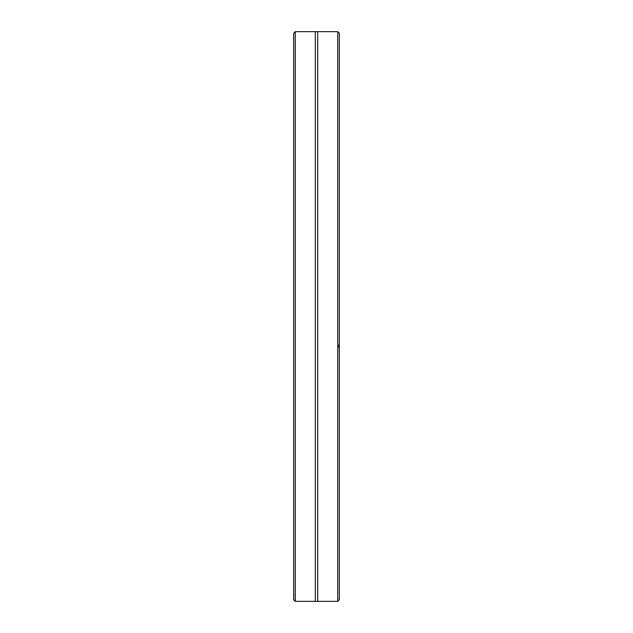 <?xml version="1.0" encoding="UTF-8"?>
<svg xmlns="http://www.w3.org/2000/svg" width="633" height="633" viewBox="0 0 633 633"><rect width="100%" height="100%" fill="white"/><g stroke="black" fill="none" stroke-linecap="round" stroke-linejoin="round"><path stroke-width="0.95" d="M317.703 316.5L317.703 601.35L315.297 601.35L315.297 31.65L317.703 31.65L317.703 316.5M295.271 31.65L293.672 33.248L293.672 599.752L295.271 601.35L295.271 31.65L315.297 31.65M337.729 601.35L337.729 31.65L339.328 33.248L339.328 344.194L338.37 346.211L339.328 348.015L339.328 599.752L337.729 601.35L317.703 601.35M339.328 348.015L339.328 344.194M315.297 601.35L295.271 601.35M337.729 31.65L317.703 31.65"/></g></svg>
